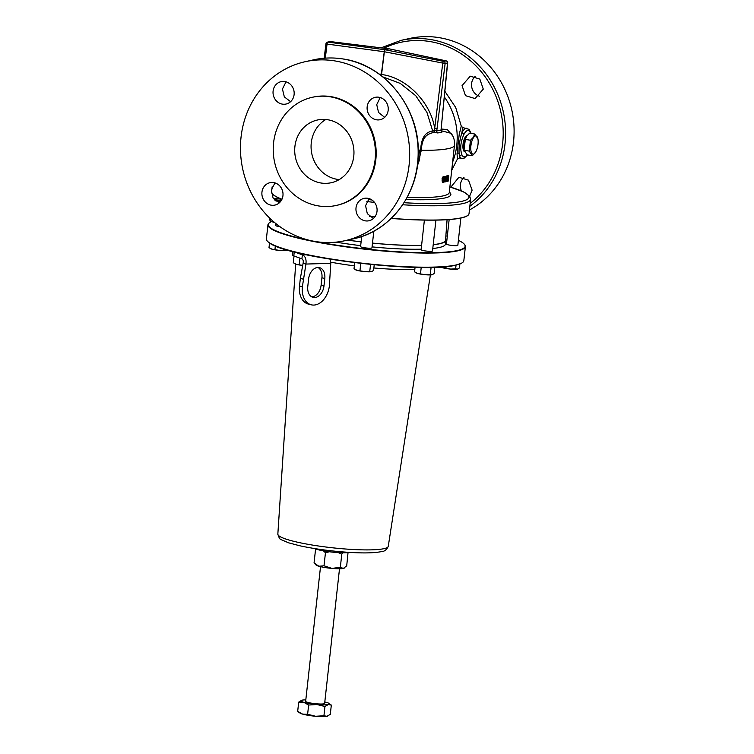 <?xml version="1.0" encoding="UTF-8"?>
<svg xmlns="http://www.w3.org/2000/svg" width="754" height="754" viewBox="0 0 754 754"><rect width="100%" height="100%" fill="white"/><g stroke="black" fill="none" stroke-linecap="round" stroke-linejoin="round"><path stroke-width="1.13" d="M294.107 94.589A11.461 10.528 -102.5 0 0 281.119 81.649A11.461 10.528 -102.5 0 0 273.099 91.083A11.461 10.528 -102.5 0 0 286.096 104.024A11.461 10.528 -102.5 0 0 294.107 94.589M286.039 81.818L282.439 89.01L284.333 96.88L290.582 101.677M388.178 110.263A11.461 10.528 -102.5 0 0 375.19 97.332A11.461 10.528 -102.5 0 0 367.17 106.766A11.461 10.528 -102.5 0 0 380.167 119.698A11.461 10.528 -102.5 0 0 388.178 110.263M380.195 97.53L376.727 104.636L378.574 112.506L384.663 117.351M377.019 211.318A11.461 10.528 -102.5 0 0 364.031 198.387A11.461 10.528 -102.5 0 0 356.02 207.821A11.461 10.528 -102.5 0 0 369.008 220.752A11.461 10.528 -102.5 0 0 377.019 211.318M369.121 198.613L365.577 205.691L367.302 213.655L373.409 218.49M282.948 195.644A11.461 10.528 -102.5 0 0 269.96 182.704A11.461 10.528 -102.5 0 0 261.949 192.138A11.461 10.528 -102.5 0 0 274.937 205.079A11.461 10.528 -102.5 0 0 282.948 195.644M274.956 182.902L271.289 190.065L273.08 198.019L279.329 202.817M479.601 96.267A11.461 10.528 77.5 0 1 471.608 83.524A11.461 10.528 77.5 0 1 475.227 76.343M462.051 85.654L470.242 76.173L479.827 79.085L483.276 89.104L475.095 98.576L465.491 95.673L462.051 85.654M461.42 190.894A11.461 10.528 77.5 0 1 460.449 184.579A11.461 10.528 77.5 0 1 463.983 177.482M450.854 187.171L458.875 177.275L468.507 180.178L472.117 190.159L469.648 196.181M339.196 179.593A32.102 29.5 77.5 0 1 311.27 142.817A32.102 29.5 77.5 0 1 325.832 119.5M294.908 146.465A32.102 29.5 77.5 0 1 317.359 120.027A32.102 29.5 77.5 0 1 353.758 156.267A32.102 29.5 77.5 0 1 331.308 182.704A32.102 29.5 77.5 0 1 294.908 146.465M311.722 296.84A11.461 7.945 104 0 0 321.1 285.314L321.93 277.792A11.461 7.945 104 0 0 317.99 267.463M324.795 278.509A11.461 7.945 104 0 0 319.47 267.623A11.461 7.945 104 0 0 317.943 267.463A11.461 7.945 104 0 0 308.603 278.98L307.773 286.501A11.461 7.945 104 0 0 313.108 297.387A11.461 7.945 104 0 0 323.966 286.03L324.795 278.509L321.93 277.792M323.937 715.753L315.643 716.272L307.623 714.274L308.64 705.037L316.934 704.519A14.326 1.97 6.3 0 0 328.282 704.547L331.326 705.094L330.299 714.33L326.982 716.3L323.937 715.753L324.955 706.517L328.282 704.547A14.326 1.97 6.3 0 0 329.272 703.642A14.326 1.97 6.3 0 0 329.027 703.416A14.326 1.97 6.3 0 0 326.491 702.389A14.326 1.97 6.3 0 0 324.804 701.946M331.326 705.094L329.027 703.416M320.525 566.669L305.653 701.314A9.548 1.31 6.3 0 0 305.728 701.503A9.548 1.31 6.3 0 0 315.672 703.736A9.548 1.31 6.3 0 0 324.644 703.407L339.507 568.761M301.92 258.895L302.363 254.861C305.313 256.181 306.51 259.244 305.945 264.06L302.382 286.661A19.104 13.242 104 0 0 311.261 304.804A19.104 13.242 104 0 0 329.366 285.87L330.78 263.334L305.945 264.06L303.089 263.353C303.542 261.025 303.155 259.536 301.92 258.895L293.806 255.889A11.461 1.574 -173.7 0 1 292.486 254.975L292.863 251.619M449.148 219.565L446.443 244.06A5.73 0.782 6.3 0 0 450.977 245.342A5.73 0.782 6.3 0 0 457.395 245.568A5.73 0.782 6.3 0 0 457.838 245.323L460.854 218.038M275.785 223.495L275.568 225.437A5.73 0.782 6.3 0 0 279.932 226.69M424.389 220.102L421.118 249.697A5.73 0.782 6.3 0 0 425.652 250.978A5.73 0.782 6.3 0 0 432.07 251.205A5.73 0.782 6.3 0 0 432.513 250.959L435.916 220.121M361.694 236.492L360.582 246.577A5.73 0.782 6.3 0 0 365.106 247.859A5.73 0.782 6.3 0 0 371.524 248.085A5.73 0.782 6.3 0 0 371.967 247.84L373.814 231.176M336.011 242.147A79.255 10.886 6.3 0 0 360.685 245.644M372.08 246.888A79.255 10.886 6.3 0 0 421.175 249.188M432.787 248.5A79.255 10.886 6.3 0 0 439.346 247.491A79.255 10.886 6.3 0 0 445.482 244.079L445.897 240.319A79.255 10.886 6.3 0 0 445.614 239.188M347.585 240.111A79.255 10.886 6.3 0 0 361.1 241.883M372.495 243.127A79.255 10.886 6.3 0 0 421.59 245.427M433.201 244.739A79.255 10.886 6.3 0 0 439.761 243.731A79.255 10.886 6.3 0 0 445.897 240.319M447.075 219.706L445.539 240.224A78.897 10.839 -173.7 0 1 433.211 244.645M421.599 245.361A78.897 10.839 -173.7 0 1 396.764 244.918A78.897 10.839 -173.7 0 1 372.495 243.08M375.096 159.829A55.391 50.895 77.5 0 1 336.369 205.427A55.391 50.895 77.5 0 1 273.57 142.902A55.391 50.895 77.5 0 1 312.307 97.294A55.391 50.895 77.5 0 1 375.096 159.829M312.307 97.294L313.033 97.134A55.391 50.895 77.5 0 1 375.831 159.66A55.391 50.895 77.5 0 1 337.095 205.267L336.369 205.427M381.024 47.841L401.09 40.358L409.582 38.473A91.677 84.25 77.5 0 1 439.459 37.7A91.677 84.25 77.5 0 1 512.635 114.24A91.677 84.25 77.5 0 1 469.431 209.989M315.097 241.468A91.677 84.25 -102.5 0 0 344.974 240.696A91.677 84.25 -102.5 0 0 409.526 149.019A91.677 84.25 -102.5 0 0 335.03 60.942A91.677 84.25 -102.5 0 0 305.153 61.715A91.677 84.25 -102.5 0 0 240.601 153.382A91.677 84.25 -102.5 0 0 315.097 241.468M459.346 157.991L461.957 158.425A15.278 5.646 -80.5 0 1 459.356 155.569L459.346 157.991L457.48 158.887L457.028 153.92L459.195 134.514L461.269 126.144L462.758 127.577L469.035 129.32L471.156 133.411M470.826 133.354A13.383 4.948 99.5 0 0 463.917 134.448C460.647 141.629 459.912 148.265 461.721 154.344A1.894 1.489 -20.7 0 1 459.356 155.569L459.073 153.166C458.809 146.38 459.733 139.603 461.863 132.855A15.278 5.646 -80.5 0 1 466.98 128.274M469.026 213.665A99.321 13.638 -173.7 0 1 469.007 213.778A99.321 13.638 -173.7 0 1 461.325 217.934A99.321 13.638 -173.7 0 1 391.185 218.434M374.823 216.963A99.321 13.638 -173.7 0 1 369.639 216.417M281.93 199.31A99.321 13.638 -173.7 0 1 271.581 191.978A99.321 13.638 -173.7 0 1 271.591 191.865M467.15 135.503A8.247 3.054 99.5 0 0 465.388 136.955A8.247 3.054 99.5 0 0 462.947 145.296A8.247 3.054 99.5 0 0 464.436 151.629M466.321 136.719A9.255 3.421 99.5 0 0 466.236 136.842A9.255 3.421 99.5 0 0 464.03 150.084L465.322 139.396L466.679 136.144L469.601 133.147L474.728 134.005L473.371 137.256L470.449 140.253L469.252 151.111L472.334 155.72L475.689 152.025A9.255 3.421 99.5 0 0 477.895 138.783A9.255 3.421 99.5 0 0 473.559 137.52A9.255 3.421 99.5 0 0 470.873 150.263A9.255 3.421 99.5 0 0 475.378 152.515A9.255 3.421 99.5 0 0 475.689 152.025M472.334 155.72L467.197 154.862L464.125 150.253L469.252 151.111M466.236 136.842L466.679 136.144M271.506 221.601A99.01 13.6 6.3 0 0 269.442 222.75A99.01 13.6 6.3 0 0 309.272 240.272M315.869 241.591A99.01 13.6 6.3 0 0 457.452 250.507A99.01 13.6 6.3 0 0 464.379 244.268A99.01 13.6 6.3 0 0 458.385 240.338M464.379 244.268L464.643 244.598A99.321 13.638 -173.7 0 1 465.388 246.577A99.321 13.638 -173.7 0 1 457.697 250.856A99.321 13.638 -173.7 0 1 346.435 246.916A99.321 13.638 -173.7 0 1 267.953 224.786A99.321 13.638 -173.7 0 1 269.112 223.005L269.442 222.75M267.953 224.786L266.388 238.895A99.321 13.638 6.3 0 0 268.236 241.949A99.321 13.638 6.3 0 0 355.087 262.354A99.321 13.638 6.3 0 0 456.142 264.965A99.321 13.638 6.3 0 0 461.363 263.269A99.321 13.638 6.3 0 0 463.833 260.696L465.388 246.577M349.366 552.39A19.104 2.62 -173.7 0 1 331.741 552.041A19.104 2.62 -173.7 0 1 314.465 548.535M275.012 200.357A4.769 0.65 6.3 0 0 280.827 201.177M281.902 199.376A4.769 0.65 6.3 0 0 276.888 198.736A4.769 0.65 6.3 0 0 274.126 199.028A4.769 0.65 6.3 0 0 274.286 199.226A4.769 0.65 6.3 0 0 281.365 200.375M447.311 236.256A99.01 13.6 6.3 0 0 445.868 235.823M417.537 164.806A9.255 3.421 99.5 0 0 419.639 151.752A9.255 3.421 99.5 0 0 418.253 149.056M419.639 151.752L418.244 148.679M477.81 138.613L474.728 134.005M465.322 139.396L470.449 140.253M369.875 198.877L368.894 198.83M441.25 129.038L447.273 129.518L452.824 136.012M462.051 132.233C463.041 125.852 462.975 126.059 461.863 132.855A1.894 1.14 -153 0 1 463.917 134.448M419.799 156.973L420.609 150.414C421.42 134.25 427.631 132.138 432.655 130.838L426.943 112.384L415.727 95.692L400.223 83.383L382.834 76.899M451.194 133.354L441.297 130.734M442.08 178.519L443.116 176.672L444.115 176.813L442.947 178.66L442.08 178.519L442.391 182.214L443.38 182.355L444.257 180.828L443.446 181.723L443.559 179.565M443.088 180.668L444.257 180.828M444.879 182.082A77.351 10.622 6.3 0 0 445.067 182.044L445.821 180.545L445.897 179.904L445.303 180.819L445.774 176.549A77.351 10.622 -173.7 0 1 445.482 176.606L444.879 182.082L444.049 181.591M444.134 180.809L444.417 178.293M444.521 177.331L444.615 176.464A77.351 10.622 6.3 0 0 444.907 176.408L445.774 176.549M445.557 179.037L446.585 175.946L447.546 176.087L446.425 179.188L445.557 179.037L445.482 179.829M446.622 181.62L445.52 181.007M441.015 130.791L442.051 132.025L437.81 132.968L433.946 132.365L434.719 130.499L436.755 130.979L441.033 130.027L447.508 63.006A1.894 1.744 -102.5 0 0 446.038 60.867L389.281 48.859A1.894 1.744 -102.5 0 0 389.187 48.869A1.894 0.65 -82.9 0 1 389.281 48.859L385.303 49.783A1.894 0.631 101.3 0 0 384.37 51.743L381.552 74.533C406.17 77.304 430.873 102.365 434.681 128.444L434.719 130.499L432.655 130.838A1.894 1.744 -105.7 0 0 433.946 132.365C429.064 133.741 422.136 134.853 421.288 150.291L417.198 167.275M447.414 178.095L447.49 177.473M447.64 176.125L447.688 175.691A77.351 10.622 6.3 0 0 447.904 175.625L448.771 175.767A77.351 10.622 -173.7 0 1 448.555 175.842L447.951 181.318A77.351 10.622 6.3 0 0 448.083 181.271L448.771 175.767M381.185 75.598L384.248 51.724L327.048 44.071L325.313 58.143M379.319 74.194L381.552 74.533L381.26 75.654M442.051 132.025A1.894 1.744 -99.1 0 1 441.033 130.027L447.659 62.902L445.124 63.534L436.755 130.979A1.894 1.734 -105.9 0 0 437.81 132.968M443.484 179.537L443.899 177.444L444.577 178.227L443.983 176.813L443.116 176.672M444.257 178.349L443.39 178.208M443.861 179.452L443.352 179.367M443.314 181.705L443.145 181.007M443.955 180.809L443.201 180.687M443.145 182.317L442.513 182.214M442.947 178.66L443.38 182.355M442.805 181.083L441.938 180.932M443.286 179.942L442.409 179.791M445.482 176.606L444.615 176.464M445.897 179.904L445.416 179.82M446.425 179.188L446.802 181.648L447.584 179.669L447.245 178.057L446.726 178.755L447.367 176.728L447.81 177.35L447.452 176.087L446.585 175.946M447.367 176.728L447.565 177.492L446.971 177.388M445.84 181.507L446.802 181.648M447.951 181.318L447.207 181.186M448.555 175.842L447.688 175.691M447.659 62.902A1.894 1.894 0 0 0 446.161 60.867L446.161 60.867A1.894 0.745 -78.1 0 0 446.038 60.867L443.654 61.394A1.894 1.744 77.5 0 1 445.124 63.534L384.248 51.724A1.894 0.763 97.6 0 1 385.181 49.755L389.187 48.869L330.356 41.583L327.981 42.111L385.181 49.755A1.894 1.744 77.5 0 1 385.303 49.783L443.654 61.394A1.894 0.631 101.3 0 0 442.73 63.355L434.681 128.444L437.075 128.623M446.321 60.951A1.894 0.745 -78.1 0 0 446.161 60.867L389.441 48.887A1.894 1.894 0 0 0 389.281 48.859A1.894 0.745 -78.1 0 1 389.441 48.887L389.441 48.887A1.894 0.745 -78.1 0 1 389.554 48.935M389.347 48.878A1.894 0.65 -82.9 0 0 389.281 48.859L330.441 41.583A1.894 1.894 0 0 0 329.8 41.611A1.894 1.744 -102.5 0 1 330.356 41.583A1.894 0.65 -82.9 0 1 330.441 41.583L330.441 41.583A1.894 0.65 -82.9 0 1 330.525 41.602M446.717 181.007L447.094 178.707L446.773 181.026M326.096 43.694A1.894 1.744 77.5 0 1 327.981 42.111A1.894 0.763 97.6 0 0 327.048 44.071L325.954 43.751L324.163 58.228M447.348 179.697L446.651 179.584M273.834 221.864L271.157 221.469A8.586 3.336 -87 0 0 271.27 221.516A8.586 3.336 -87 0 0 271.591 221.582L273.382 222.166M272.901 221.054A8.586 3.336 -87 0 1 271.591 221.582L271.704 221.667M273.909 221.94L271.27 221.516M269.037 217.435A8.586 3.336 -87 0 0 269.357 218.754L270.733 221.195A8.586 3.336 -87 0 0 270.959 221.365A8.586 3.336 -87 0 0 271.157 221.469M270.149 220.752L270.733 221.195A8.586 3.336 -87 0 1 269.357 218.754M361.1 241.836A78.897 10.839 -173.7 0 1 347.726 240.083M280.036 226.737L279.819 226.643A13.845 5.382 93 0 1 278.857 225.88M279.819 226.643L279.451 226.172M302.712 265.408L296.19 264.277L293.297 262.656L294.673 263.664A8.586 1.178 6.3 0 0 296.19 264.277A8.586 1.178 6.3 0 0 302.703 265.455M303.212 279.14L300.346 278.424L299.517 285.954A19.104 13.242 104 0 0 308.395 304.088L311.261 304.804M303.089 263.353L300.346 278.424M299.941 258.16L299.253 264.39M294.032 255.964L293.297 262.656M330.073 259.197L330.78 263.334M306.162 254.748L302.363 254.861L295.285 252.241M355.407 269.687A8.586 1.178 6.3 0 0 356.925 270.3A8.586 1.178 6.3 0 0 364.795 271.61L356.925 270.3L354.031 268.678L355.407 269.687M374.21 264.824L373.588 270.45L371.599 271.628A8.586 1.178 6.3 0 0 371.976 271.515A8.586 1.178 6.3 0 0 372.014 271.497M371.599 271.628A8.586 1.178 -173.7 0 1 364.795 271.61L371.976 271.515M360.761 263.41L359.988 270.413M354.691 262.694L354.031 268.678M370.525 264.466L369.771 271.299M415.944 272.807A8.586 1.178 6.3 0 0 417.471 273.419A8.586 1.178 6.3 0 0 425.341 274.729L417.471 273.419L414.568 271.798L415.944 272.807M434.813 267.35L434.125 273.57L432.136 274.748A8.586 1.178 6.3 0 0 432.523 274.635A8.586 1.178 6.3 0 0 432.56 274.616M432.136 274.748A8.586 1.178 -173.7 0 1 425.341 274.729L432.523 274.635M415.058 267.378L414.568 271.798M431.081 267.444L430.308 274.418M421.194 267.491L420.534 273.532M270.394 248.547A8.586 1.178 6.3 0 0 271.911 249.159A8.586 1.178 6.3 0 0 279.781 250.469L271.911 249.159L269.018 247.538L270.394 248.547M286.586 250.488A8.586 1.178 6.3 0 0 286.972 250.375A8.586 1.178 6.3 0 0 287.001 250.356L286.586 250.488A8.586 1.178 -173.7 0 1 279.781 250.469L286.586 250.488M269.527 242.901L269.018 247.538M284.852 249.338L284.758 250.158M275.351 245.936L274.974 249.272M446 266.643L445.859 267.896L441.137 267.039M456.047 265.088L455.633 268.782L450.666 269.093L445.859 267.896M459.902 263.919L459.459 267.934L457.461 269.112L455.633 268.782M457.932 268.961L457.461 269.112A8.586 1.178 6.3 0 0 457.848 268.999A8.586 1.178 6.3 0 0 457.885 268.98L457.932 268.961M457.461 269.112A8.586 1.178 -173.7 0 1 450.666 269.093A8.586 1.178 6.3 0 1 442.796 267.783A8.586 1.178 6.3 0 1 441.279 267.17L441.099 267.039M307.623 714.274L302.514 714.085L297.679 711.371L298.697 702.134L303.805 702.332A14.326 1.97 6.3 0 0 316.934 704.519L324.955 706.517M305.822 699.853A14.326 1.97 6.3 0 0 302.024 700.174A14.326 1.97 6.3 0 0 301.383 700.362A14.326 1.97 6.3 0 0 303.805 702.332L308.64 705.037M302.024 700.174L298.697 702.134M327.622 716.111L326.982 716.3A14.326 1.97 6.3 0 0 327.622 716.111A14.326 1.97 6.3 0 0 327.679 716.083M298.725 712.172L299.979 713.058A14.326 1.97 6.3 0 0 302.514 714.085A14.326 1.97 6.3 0 0 315.643 716.272A14.326 1.97 6.3 0 0 326.982 716.3M316.114 549.148L315.502 549.836L314.06 562.889L318.829 566.226A14.335 1.97 -173.7 0 1 316.077 565.019L314.06 562.889M323.428 550.854L325.455 552.729L324.013 565.792L318.829 566.226A14.335 1.97 -173.7 0 0 331.967 568.412L340.337 567.272L343.315 568.441L346.708 565.858L348.028 552.663M316.906 549.393L315.502 549.836M324.013 565.792L331.967 568.412A14.335 1.97 -173.7 0 0 343.315 568.441A14.335 1.97 -173.7 0 0 344.201 568.12L344.587 567.866M338.254 552.597L341.779 554.218L340.337 567.272M325.455 552.729L329.394 551.758M341.779 554.218L343.155 552.776M294.239 251.968L293.806 255.889M401.09 40.358A91.677 84.25 77.5 0 1 430.968 39.594A91.677 84.25 77.5 0 1 503.012 110.565A91.677 84.25 77.5 0 1 469.836 206.285M353.475 238.801A91.677 84.25 -102.5 0 0 418.018 147.134A91.677 84.25 -102.5 0 0 343.522 59.048A91.677 84.25 -102.5 0 0 313.645 59.82C323.532 57.634 333.532 57.379 343.626 59.048C385.049 65.004 419.083 107.577 418.319 152.289C419.083 193.373 390.779 231.233 353.475 238.801L344.974 240.696M470.157 203.41A89.849 82.563 -102.5 0 0 500.336 109.801A89.849 82.563 -102.5 0 0 430.044 41.555A89.849 82.563 -102.5 0 0 383.927 48.199M459.073 153.166A1.894 1.319 2.3 0 0 457.028 153.92M449.309 192.082A79.179 10.876 -173.7 0 1 444.737 198A79.179 10.876 -173.7 0 1 406.001 199.442M404.031 202.703A97.492 13.393 6.3 0 0 461.448 201.422A97.492 13.393 6.3 0 0 449.884 186.917L463.71 191.931L469.751 196.323L470.609 199.292A99.321 13.638 -173.7 0 1 462.918 203.571A99.321 13.638 -173.7 0 1 402.674 204.768M272.137 186.841L271.6 191.761A99.321 13.638 6.3 0 0 281.977 199.216M369.498 216.285A99.321 13.638 6.3 0 0 374.898 216.86M391.288 218.34A99.321 13.638 6.3 0 0 461.344 217.831A99.321 13.638 6.3 0 0 469.035 213.552L469.007 213.778M374.502 202.392A99.321 13.638 -173.7 0 1 366.859 201.554M388.263 546.32C386.764 549.76 384.446 551.542 381.317 551.645C372.005 553.398 359.941 553.031 348.48 552.333C330.686 551.117 314.427 548.931 299.696 545.755L288.622 542.823L281.506 539.807C280.196 539.864 278.98 537.979 277.84 534.134A55.551 7.625 6.3 0 0 321.901 546.49A55.551 7.625 6.3 0 0 383.965 548.667A55.551 7.625 6.3 0 0 388.263 546.32L430.393 274.927M414.841 269.348A68.077 9.35 -173.7 0 1 373.861 267.972M354.342 265.851A68.077 9.35 -173.7 0 1 330.742 262.166M280.441 201.676L276.171 200.856M452.626 162.053A64.938 59.679 -102.5 0 0 444.351 96.955M368.206 199.565A97.492 13.393 6.3 0 0 371.939 199.98M407.179 197.341A77.351 10.622 6.3 0 0 449.261 192.524L449.252 192.6M449.261 192.524L454.483 145.249A77.351 10.622 -173.7 0 1 421.288 150.291L420.609 150.414M461.721 154.344A13.383 4.948 99.5 0 0 467.244 154.872M274.333 222.289L273.627 222.26M302.382 286.661L299.517 285.954M323.966 286.03L321.1 285.314M278.603 197.925L278.509 198.849M381.477 74.137L379.149 74.081M457.48 158.887L451.721 170.234M268.236 241.949C283.513 257.397 422.674 273.872 455.369 265.238L461.363 263.269M277.84 534.134L295.653 264.117M275.766 200.253L276.087 201.233M477.895 138.783L477.734 137.991M469.035 213.552L470.609 199.292M444.898 91.338L455.708 107.502L461.269 126.144M451.175 133.326L451.175 133.326C453.833 137.058 454.926 141.036 454.483 145.249M467.574 154.928L464.219 158.114L461.957 158.425M441.175 129.971L441.552 131.121L440.817 130.753M329.8 41.611L327.415 42.139A1.894 1.894 0 0 0 325.954 43.751M313.645 59.82L305.153 61.715M273.457 222.242L274.343 222.307M270.959 221.365L269.819 220.168"/></g></svg>
